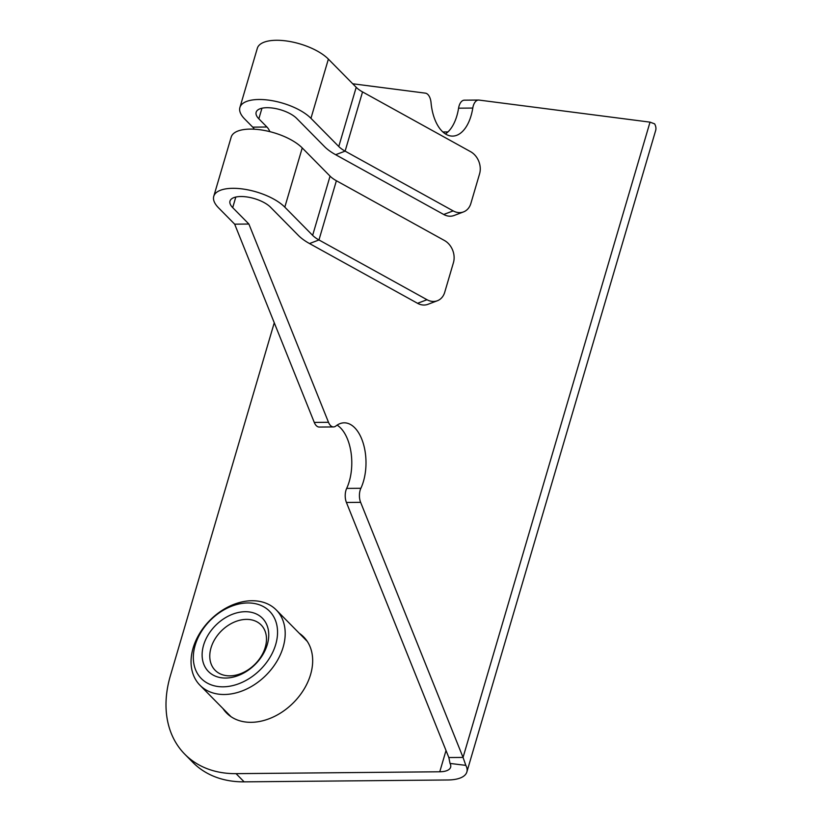 <?xml version="1.0" encoding="UTF-8"?>
<svg xmlns="http://www.w3.org/2000/svg" width="823" height="823" viewBox="0 0 823 823"><rect width="100%" height="100%" fill="white"/><g stroke="black" fill="none" stroke-linecap="round" stroke-linejoin="round"><path stroke-width="1.23" d="M246.437 619.38A32.282 23.651 135.4 0 1 261.117 624.945A32.282 23.651 135.4 0 1 254.739 664.449A32.282 23.651 135.4 0 1 215.153 670.292A32.282 23.651 135.4 0 1 215.07 638.864A32.282 23.651 135.4 0 1 246.437 619.38M245.192 611.705A37.93 27.787 -44.6 0 0 202.972 661.723A37.93 27.787 -44.6 0 0 258.134 661.219A37.93 27.787 -44.6 0 0 245.192 611.705M223.084 686.824A47.95 35.132 135.4 0 1 206.738 624.235A47.95 35.132 135.4 0 1 276.477 623.587A47.95 35.132 135.4 0 1 223.084 686.824M224.329 694.499A53.598 39.257 135.4 0 1 199.979 685.261A53.598 39.257 135.4 0 1 210.554 619.668A53.598 39.257 135.4 0 1 276.281 609.977A53.598 39.257 135.4 0 1 276.405 662.134A53.598 39.257 135.4 0 1 224.329 694.499M362.542 91.919A22.571 9.269 16.4 0 1 356.205 87.31L328.377 59.112A39.494 16.213 -163.6 0 0 287.69 41.15A39.494 16.213 -163.6 0 0 257.332 48.269L239.905 107.484A39.494 16.213 16.4 0 1 270.263 100.365A39.494 16.213 16.4 0 1 310.95 118.327L338.778 146.525A22.571 9.269 -163.6 0 0 345.115 151.134L335.65 154.714L443.7 214.474A16.923 13.569 69.3 0 0 454.049 215.503L463.514 211.912A16.923 13.569 -110.7 0 1 453.164 210.894L345.115 151.134L362.542 91.919L470.591 151.679A16.923 13.569 -110.7 0 1 479.572 173.859L470.859 203.466A16.923 13.569 -110.7 0 1 463.514 211.912M269.862 131.649A16.923 9.187 89.5 0 0 266.93 127.009L252.723 127.143L244.626 118.934A39.494 16.213 16.4 0 1 239.905 107.484M335.65 154.714A39.494 16.213 16.4 0 1 324.56 146.659L296.743 118.461A22.571 9.269 -163.6 0 0 273.493 108.194A22.571 9.269 -163.6 0 0 256.148 112.267A22.571 9.269 -163.6 0 0 258.844 118.81L266.93 127.009M337.111 425.121A39.494 21.439 -90.5 0 1 346.668 488.409A11.285 6.121 89.5 0 0 346.421 502.472L448.844 757.551L463.051 757.417L360.628 502.339A11.285 6.121 -90.5 0 1 360.875 488.286A39.494 21.439 89.5 0 0 363.951 445.881A39.494 21.439 89.5 0 0 344.199 422.827A39.494 21.439 89.5 0 0 335.877 426.016A11.285 6.121 -90.5 0 1 333.5 426.931A11.285 6.121 -90.5 0 1 328.49 422.281L248.885 224.031L232.703 207.633A22.571 9.269 -163.6 0 1 229.998 201.09A22.571 9.269 -163.6 0 1 247.342 197.016A22.571 9.269 -163.6 0 1 270.602 207.283L298.42 235.481A39.494 16.213 16.4 0 0 309.51 243.546L417.559 303.306A16.923 13.569 69.3 0 0 427.909 304.325L437.373 300.745A16.923 13.569 -110.7 0 1 427.014 299.716L318.964 239.956L309.51 243.546M352.707 83.771L425.357 93.143A11.285 6.121 -90.5 0 1 431.046 102.669A39.494 21.439 89.5 0 0 452.557 136.104A39.494 21.439 89.5 0 0 472.783 108.06A11.285 6.121 -90.5 0 1 478.564 100.046A11.285 6.121 -90.5 0 1 479.027 100.077L650.026 122.143L654.635 123.862A39.494 16.213 -163.6 0 1 655.664 130.476L466.857 771.995A39.494 16.213 16.4 0 1 447.856 779.978L244.143 781.85L236.057 773.651A112.833 82.65 135.4 0 1 184.784 754.197A112.833 82.65 135.4 0 1 170.351 675.827L274.265 322.77M336.391 180.741A22.571 9.269 16.4 0 1 330.064 176.143L302.236 147.934A39.494 16.213 -163.6 0 0 261.549 129.972A39.494 16.213 -163.6 0 0 231.191 137.091L213.764 196.306A39.494 16.213 16.4 0 1 244.122 189.187A39.494 16.213 16.4 0 1 284.809 207.149L312.637 235.357A22.571 9.269 -163.6 0 0 318.964 239.956L336.391 180.741L444.451 240.501A16.923 13.569 -110.7 0 1 453.432 262.681L444.718 292.288A16.923 13.569 -110.7 0 1 437.373 300.745M248.885 224.031L234.668 224.165L218.486 207.766A39.494 16.213 16.4 0 1 213.764 196.306M464.81 100.2A11.285 6.121 89.5 0 0 464.357 100.18A11.285 6.121 89.5 0 0 458.576 108.183A39.494 21.439 -90.5 0 1 445.428 133.933M234.668 224.165L314.273 422.415A11.285 6.121 89.5 0 0 319.283 427.055L333.5 426.931M252.723 127.143A16.923 9.187 -90.5 0 1 254.328 129.211M236.057 773.651L439.76 771.779A22.571 9.269 -163.6 0 0 450.623 767.211A22.571 9.269 -163.6 0 0 450.037 763.435L465.828 765.369A39.494 16.213 16.4 0 1 466.857 771.995M450.037 763.435L448.844 757.551M650.026 122.143L463.051 757.417L465.828 765.369M442.877 131.968L447.938 131.927M184.784 754.197L192.87 762.396A112.833 82.65 -44.6 0 0 244.143 781.85M299.243 633.247A54.164 39.669 135.4 0 1 303.656 636.92A54.164 39.669 135.4 0 1 303.78 689.633A54.164 39.669 135.4 0 1 251.159 722.327A54.164 39.669 135.4 0 1 226.551 712.996A54.164 39.669 135.4 0 1 222.94 708.531M328.377 59.112L310.95 118.327M261.961 108.225L258.844 118.81M235.81 197.047L232.703 207.633M302.236 147.934L284.809 207.149M439.76 771.779L446.025 750.514M360.628 502.339L346.421 502.472M360.875 488.286L346.668 488.409M328.49 422.281L314.273 422.415M472.783 108.06L458.576 108.183M417.559 303.306L427.014 299.716M312.637 235.357L330.064 176.143M443.7 214.474L453.164 210.894M338.778 146.525L356.205 87.31M199.979 685.261L230.965 716.658M276.281 609.977L307.267 641.384M478.564 100.046L464.357 100.18"/></g></svg>
